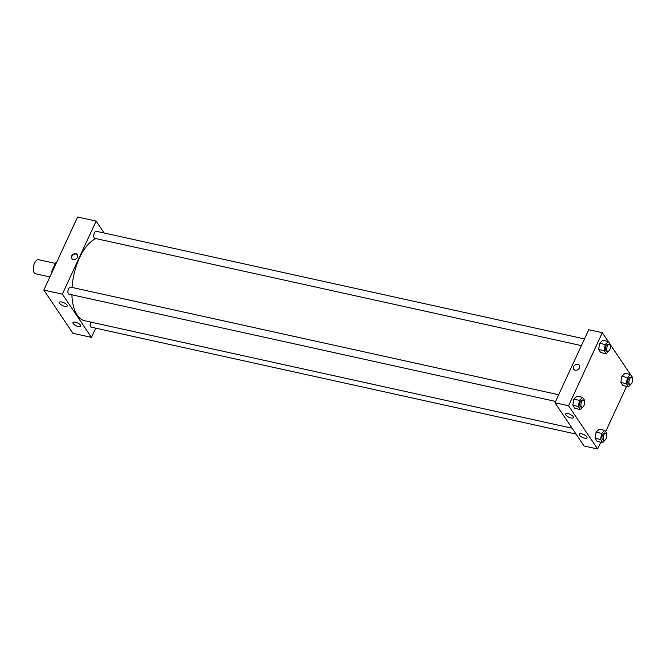 <?xml version="1.0" encoding="UTF-8"?>
<svg xmlns="http://www.w3.org/2000/svg" width="666" height="666" viewBox="0 0 666 666"><rect width="100%" height="100%" fill="white"/><g stroke="black" fill="none" stroke-linecap="round" stroke-linejoin="round"><path stroke-width="1" d="M55.37 263.395L38.528 259.673A7.201 3.455 102.4 0 0 34.557 263.112A7.201 3.455 102.4 0 0 35.423 273.751L49.9 276.939M52.722 270.829L52.006 270.671A9.815 4.704 102.4 0 0 51.707 273.027M52.006 270.671L55.636 262.82A9.815 4.704 102.4 0 1 56.868 261.855M56.352 262.978L55.636 262.82M96.112 221.095L77.589 217.008L43.831 290.076L72.91 333.291L91.425 337.379L62.354 294.156L96.112 221.095L104.137 233.017M584.482 338.927L96.337 231.293A3.605 1.723 102.4 0 0 94.081 233.699A3.605 1.723 102.4 0 0 94.156 237.862A3.605 1.723 102.4 0 0 94.788 238.336L581.393 345.621M558.691 394.747L70.546 287.121A3.605 1.723 102.4 0 0 68.282 289.527A3.605 1.723 102.4 0 0 68.357 293.681A3.605 1.723 102.4 0 0 68.989 294.156L555.594 401.448M95.688 328.163L91.425 337.379M90.676 322.078A3.605 1.723 102.4 0 0 91.209 327.173L576.04 434.074M95.904 238.578A42.499 20.38 102.4 0 0 79.479 257.983A42.499 20.38 102.4 0 0 72.045 287.446M71.903 294.797A42.499 20.38 102.4 0 0 84.615 320.737L572.102 428.221M78.338 326.515A4.321 1.573 24.8 0 1 74.376 324.708A4.321 1.573 24.8 0 1 72.96 322.544A4.321 1.573 24.8 0 1 76.473 322.494A4.321 1.573 24.8 0 1 80.586 325.175A4.321 1.573 24.8 0 1 80.811 326.165A4.321 1.573 24.8 0 1 78.338 326.515M61.863 302.023A4.321 1.573 24.8 0 1 67.016 305.003A4.321 1.573 24.8 0 1 67.241 306.002A4.321 1.573 24.8 0 1 62.654 305.619A4.321 1.573 24.8 0 1 59.391 302.372A4.321 1.573 24.8 0 1 61.863 302.023M62.354 294.156L43.831 290.076L72.91 333.291M73.268 259.499A3.422 2.731 146.1 0 1 71.761 258.516A3.422 2.731 146.1 0 1 73.077 254.337A3.422 2.731 146.1 0 1 77.439 254.695A3.422 2.731 146.1 0 1 76.956 258.142A3.422 2.731 146.1 0 1 73.268 259.499M43.831 290.076L77.589 217.008M77.556 254.878A3.422 2.731 -33.9 0 0 73.327 254.703A3.422 2.731 -33.9 0 0 71.895 258.691M554.978 402.78L584.057 445.995L597.643 448.992L568.564 405.769L554.978 402.78L588.744 329.712L602.322 332.709L608.233 341.491M584.548 438.128A4.321 1.573 24.8 0 1 580.586 436.322A4.321 1.573 24.8 0 1 579.17 434.157A4.321 1.573 24.8 0 1 582.683 434.107A4.321 1.573 24.8 0 1 586.796 436.788A4.321 1.573 24.8 0 1 587.021 437.778A4.321 1.573 24.8 0 1 584.548 438.128M568.073 413.636A4.321 1.573 24.8 0 1 573.226 416.616A4.321 1.573 24.8 0 1 573.451 417.615A4.321 1.573 24.8 0 1 568.864 417.232A4.321 1.573 24.8 0 1 565.601 413.986A4.321 1.573 24.8 0 1 568.073 413.636M598.609 349.434L600.707 352.555L598.609 349.434L599.675 343.306L598.609 349.434L604.17 350.657L605.227 344.538L608.391 341.525L610.489 344.647L610.306 345.704M602.83 340.301L599.675 343.306L602.83 340.301L608.391 341.525M620.829 382.459L622.926 385.572L620.829 382.459L621.886 376.332L620.829 382.459L626.381 383.683L627.439 377.555L630.602 374.55L632.7 377.664L632.517 378.721M625.049 373.318L621.886 376.332L625.049 373.318L630.602 374.55M595.029 438.278L597.127 441.392L595.029 438.278L596.095 432.151L595.029 438.278L600.59 439.502L601.648 433.375L604.811 430.369L606.909 433.483L606.726 434.54M599.25 429.145L596.095 432.151L599.25 429.145L604.811 430.369M568.564 405.769L602.322 332.709M626.573 386.38L605.66 431.635M600.774 442.199L597.643 448.992M610.456 344.797L630.452 374.517M573.876 399.134L572.818 405.253L574.916 408.375L572.818 405.253L573.876 399.134L577.039 396.12L573.876 399.134L579.437 400.358L582.592 397.352L584.69 400.466L584.507 401.523M579.42 367.915A3.422 2.731 146.1 0 1 576.598 370.146A3.422 2.731 146.1 0 1 573.651 369.172A3.422 2.731 146.1 0 1 574.966 365.001A3.422 2.731 146.1 0 1 579.328 365.359A3.422 2.731 146.1 0 1 579.42 367.915M579.328 365.359A3.422 2.731 -33.9 0 0 574.966 365.001A3.422 2.731 -33.9 0 0 573.651 369.172M609.523 350.208L606.268 353.779L604.17 350.657M609.34 344.405L608.1 344.139A3.605 1.723 102.4 0 0 606.118 345.854A3.605 1.723 102.4 0 0 606.551 351.173L607.783 351.44A3.605 1.723 102.4 0 0 610.247 348.301A3.605 1.723 102.4 0 0 609.34 344.405A3.605 1.723 102.4 0 0 607.35 346.129A3.605 1.723 102.4 0 0 607.783 351.44M606.268 353.779L600.707 352.555M605.227 344.538L599.675 343.306M631.734 383.225L628.479 386.796L626.381 383.683M631.551 377.431L630.319 377.156A3.605 1.723 102.4 0 0 628.329 378.871A3.605 1.723 102.4 0 0 628.762 384.19L630.003 384.465A3.605 1.723 102.4 0 0 632.459 381.318A3.605 1.723 102.4 0 0 631.551 377.431A3.605 1.723 102.4 0 0 629.561 379.145A3.605 1.723 102.4 0 0 630.003 384.465M628.479 386.796L622.926 385.572M627.439 377.555L621.886 376.332M583.732 406.027L580.469 409.598L578.371 406.485L579.437 400.358M583.541 400.233L582.309 399.958A3.605 1.723 102.4 0 0 580.319 401.673A3.605 1.723 102.4 0 0 580.76 406.993L581.992 407.267A3.605 1.723 102.4 0 0 584.457 404.12A3.605 1.723 102.4 0 0 583.541 400.233A3.605 1.723 102.4 0 0 581.56 401.948A3.605 1.723 102.4 0 0 581.992 407.267M580.469 409.598L574.916 408.375M578.371 406.485L572.818 405.253M582.592 397.352L577.039 396.12M605.943 439.044L602.688 442.624L600.59 439.502M605.76 433.25L604.52 432.975A3.605 1.723 102.4 0 0 602.539 434.69A3.605 1.723 102.4 0 0 602.971 440.01L604.204 440.284A3.605 1.723 102.4 0 0 606.668 437.137A3.605 1.723 102.4 0 0 605.76 433.25A3.605 1.723 102.4 0 0 603.771 434.965A3.605 1.723 102.4 0 0 604.204 440.284M602.688 442.624L597.127 441.392M601.648 433.375L596.095 432.151"/></g></svg>
